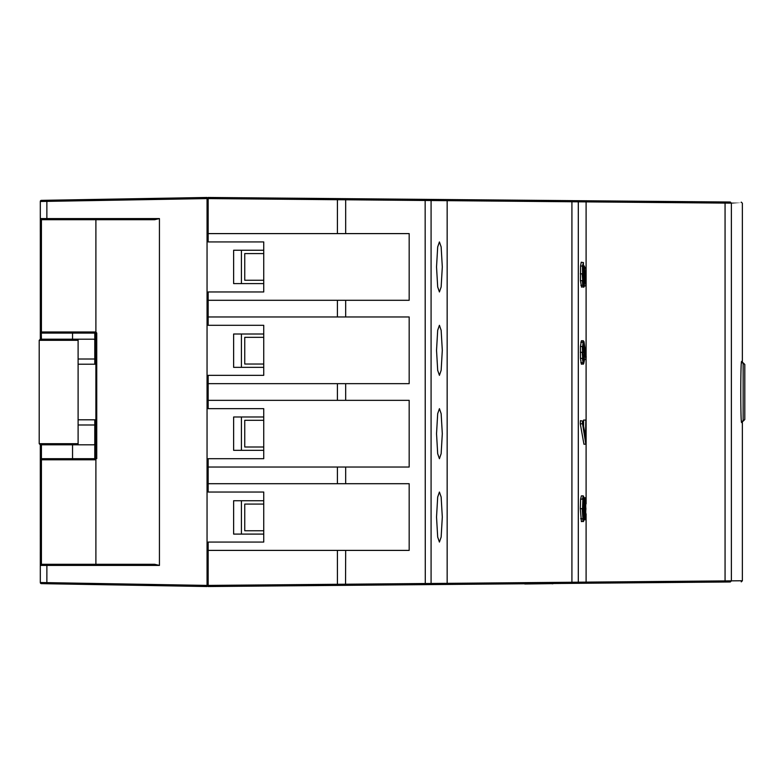 <?xml version="1.0" encoding="UTF-8"?>
<svg xmlns="http://www.w3.org/2000/svg" width="784" height="784" viewBox="0 0 784 784"><rect width="100%" height="100%" fill="white"/><g stroke="black" fill="none" stroke-linecap="round" stroke-linejoin="round"><path stroke-width="1.18" d="M730.286 202.027L731.384 203.144L725.122 203.095L586.099 201.88L585.099 200.763L577.21 200.694L730.286 202.027L731.168 203.134C746.025 203.272 746.094 203.272 731.384 203.144L731.384 580.856C746.094 580.728 746.025 580.728 731.168 580.866L730.286 581.973L731.384 580.856L725.122 580.905L586.099 582.12L585.099 583.237L577.21 583.306L730.286 581.973M586.099 269.833L586.099 201.88L447.154 200.665L446.165 199.548L571.918 200.645L345.548 198.666L425.153 199.361L425.281 583.521L208.162 585.413L208.162 586.53L577.21 583.306A1.107 1.107 -90.5 0 0 578.308 582.198L447.154 583.335L446.165 584.452L429.985 584.59A1.107 1.107 -90.5 0 0 431.082 583.482L425.281 583.521L425.153 584.639L345.548 585.334L345.675 550.397L409.17 550.397L409.17 483.708L208.162 483.708L208.162 492.038L263.738 492.038L263.738 542.067L208.162 542.067L208.162 550.397L345.675 550.397M429.985 199.41A1.107 1.107 -89.5 0 1 431.082 200.518L431.082 583.482L447.154 583.345L447.154 200.665L345.675 199.783L345.548 198.666L208.162 197.47L208.162 241.933L263.738 241.933L263.738 291.962L208.162 291.962L208.162 300.292L409.17 300.292L409.17 233.603L208.162 233.603M586.099 513.824L586.099 582.12L578.308 582.198L578.308 201.802A1.107 1.107 -89.5 0 0 577.21 200.694L571.918 200.645L571.918 583.355L446.165 584.452M345.675 233.603L345.675 199.783L208.162 198.587M409.17 316.971L208.162 316.971L208.162 325.301L263.738 325.301L263.738 375.33L208.162 375.33L208.162 383.66L409.17 383.66L409.17 316.971M409.17 400.34L208.162 400.34L208.162 408.67L263.738 408.67L263.738 458.699L208.162 458.699L208.162 467.029L409.17 467.029L409.17 400.34M439.422 542.067L441.147 537.06L442.303 517.058L441.147 497.046L439.422 492.038L437.688 497.046L436.531 517.058L437.688 537.06L439.422 542.067M439.422 458.699L441.147 453.691L442.303 433.689L441.147 413.678L439.422 408.67L437.688 413.678L436.531 433.689L437.688 453.691L439.422 458.699M439.422 375.33L441.147 370.322L442.303 350.311L441.147 330.309L439.422 325.301L437.688 330.309L436.531 350.311L437.688 370.322L439.422 375.33M439.422 291.962L441.147 286.954L442.303 266.942L441.147 246.94L439.422 241.933L437.688 246.94L436.531 266.942L437.688 286.954L439.422 291.962M586.099 285.925L586.099 356.044M586.099 358.19L586.099 420.273M586.099 443.862L586.099 503.906M580.63 499.134L582.512 499.134L583.257 495.87L581.375 495.87L580.63 499.134L580.297 508.689L581.405 521.605L583.619 521.272L584.541 513.696L584.884 518.214L585.295 519.508L585.746 518.126L585.746 499.467L585.305 498.026L584.893 499.369L584.541 504.014L583.59 496.203L582.865 499.379L582.541 508.689L583.619 521.272M580.836 342.265L582.718 342.265L583.267 340.736L581.385 340.736L580.434 346.469L580.444 358.337L581.385 364.207L583.6 363.874L584.335 360.797L584.531 348.635L586.03 359.278L586.187 356.71L583.59 341.069L582.541 352.29L583.6 363.874M580.562 266.021L582.443 266.021L583.423 262.611L581.238 262.219L580.562 266.021L580.454 280.672L581.542 287.101L583.757 286.768L584.56 283.494L584.795 270.274L585.844 272.362L586.118 285.797L586.118 269.941L584.433 266.57M580.297 423.83L582.179 423.83L582.669 421.106L580.444 420.655L580.297 423.83L583.933 444.205L585.815 444.205L586.118 420.391L585.844 438.824L582.669 421.106L582.551 423.683L585.815 444.205L582.551 423.683M585.815 420.057L583.6 420.057L583.6 426.231M741.831 362.806L741.635 361.434C740.488 359.533 740.488 424.467 741.635 422.566L741.831 421.194M208.162 550.397L208.162 585.413M584.08 497.693L584.972 497.693L584.374 500.751M584.1 519.841L585.295 519.508M584.423 359.748L586.03 359.278L584.619 351.996M584.168 286.131L586.118 285.797L586.118 269.912M584.854 272.636L585.844 272.362M583.345 266.129L584.051 266.129L584.021 280.76L583.561 283.24L583.08 280.711L584.374 280.995L583.766 283.524L582.806 274.067L583.453 265.805M208.162 467.029L208.162 483.708M208.162 383.66L208.162 400.34M208.162 300.292L208.162 316.971M584.207 514.412L584.541 513.696L584.207 514.412M584.207 503.279L584.541 504.014L584.207 503.279M585.903 356.612L586.03 359.337M584.266 349.448L584.531 348.635L584.266 349.448M584.825 271.333L585.481 272.636L585.844 285.797M583.12 266.129L583.423 262.611L583.423 265.864M585.481 436.757L585.844 420.391M585.481 438.276L585.844 438.824L585.481 438.276M585.305 501.192L584.658 508.885L585.315 516.352L585.922 508.757L585.138 501.476M743.144 421.184L743.144 362.816L744.8 364.491L744.8 419.509L743.144 421.184L741.399 421.194M744.8 397.929L744.8 388.982M251.517 586.148L252.272 586.148M207.054 575.417L208.162 575.417M95.893 458.699L95.893 333.063L96.736 333.063L95.893 331.975L40.307 331.975L40.307 339.198L78.106 339.198L78.106 444.802L93.668 444.802A1.107 1.107 0 0 0 94.776 443.685L94.776 458.699M78.106 444.802L40.307 444.802L40.307 459.806A1.107 1.107 0 0 1 41.425 458.699L91.434 458.699L95.893 459.806L95.893 564.294L41.307 564.304M40.307 231.927L40.307 201.478L41.405 200.361L207.054 197.47L207.054 198.587L40.307 201.478A1.107 1.107 0 0 1 40.317 201.41M41.317 583.629A1.107 1.107 0 0 0 41.405 583.639L207.054 586.53L207.054 585.413L40.307 582.522L40.307 552.073M207.054 553.181L208.162 553.181M207.054 585.413L207.054 198.587M40.317 565.293L40.307 459.806L95.893 459.806M96.981 584.609L41.405 583.639A1.107 1.107 0 0 1 40.307 582.522A1.107 1.107 0 0 0 40.317 582.59M207.054 208.583L208.162 208.583M207.054 230.819L208.162 230.819M207.054 197.47L41.405 200.361A1.107 1.107 0 0 0 41.317 200.371M159.436 565.411L40.307 565.411A1.107 1.107 0 0 1 41.425 564.294L154.634 564.294L159.436 565.411L159.436 218.589L46.864 218.589L46.864 200.263M96.981 199.391L41.405 200.361A1.107 1.107 0 0 0 40.307 201.478A1.107 1.107 0 0 1 41.405 200.361M40.317 332.093L40.317 218.707M251.517 197.852L252.272 197.852M159.436 218.589L154.634 219.706L41.307 219.696M95.893 333.063L95.893 219.706L41.425 219.706A1.107 1.107 0 0 1 40.307 218.589L46.864 218.589L46.883 219.706M96.736 333.063L96.736 458.699L91.434 458.699M41.307 333.082L41.425 339.198M95.893 333.082L41.425 333.082L41.425 219.706A1.107 1.107 0 0 1 40.307 218.589M95.893 419.793L78.106 419.793M95.893 364.207L78.106 364.207M40.307 331.975A1.107 1.107 0 0 0 41.425 333.082A1.107 1.107 0 0 1 40.307 331.975M263.738 334.004L233.632 334.004L233.632 367.353L263.738 367.353M241.413 334.004L241.413 367.353M263.738 250.243L233.632 250.243L233.632 283.592L263.738 283.592M241.413 250.243L241.413 283.592M263.738 253.575L244.745 253.575L244.745 280.26L263.738 280.26M263.738 337.336L244.745 337.336L244.745 364.021L263.738 364.021M207.054 392L208.162 392L207.054 392M94.776 333.082L94.776 364.207M94.776 419.793L94.776 443.685M78.106 424.987L94.776 424.987M94.776 359.013L78.106 359.013M40.307 444.802L39.2 443.685L39.2 340.315L40.307 339.198M94.776 340.315A1.107 1.107 0 0 0 93.668 339.198L72.549 339.198L72.549 333.082M72.549 444.802L72.549 458.699M263.738 500.741L233.632 500.741L233.632 534.09L263.738 534.09M241.413 500.741L241.413 534.09M263.738 416.98L233.632 416.98L233.632 450.33L263.738 450.33M241.413 416.98L241.413 450.33M263.738 420.312L244.745 420.312L244.745 446.998L263.738 446.998M263.738 504.083L244.745 504.083L244.745 530.758L263.738 530.758M524.79 583.874L552.259 583.639L524.79 583.992M551.956 583.747L552.936 583.747L551.956 583.639M337.414 198.597L337.404 233.603M345.675 300.292L345.675 316.971M345.675 383.66L345.675 400.34M345.675 467.029L345.675 483.708M725.063 201.978L725.063 582.022M337.404 550.397L337.414 585.403M337.404 300.292L337.404 316.971M337.404 383.66L337.404 400.34M337.404 467.029L337.404 483.708M580.679 518.743L582.561 518.743L583.286 521.605L584.119 519.665M580.297 508.689L582.179 508.689L582.914 518.489M582.865 499.379L582.541 508.689M584.247 499.094L584.893 499.369M585.726 499.369L585.305 498.026M584.247 518.489L584.962 519.841L585.746 518.126M584.374 516.921L584.884 518.214M580.836 362.678L582.718 362.678L583.267 364.207L584.335 360.797M580.444 358.337L582.326 358.337L583.061 362.384M580.297 352.29L582.179 352.29L582.679 358.17M580.434 346.469L582.316 346.469L582.541 352.29M583.061 342.549L582.679 346.636M580.895 285.366L582.777 285.366L583.423 287.101C583.796 285.67 583.541 290.051 584.56 283.524L584.56 283.553M580.454 280.672L582.336 280.672L582.777 285.366L583.757 286.768M580.297 273.832L582.179 273.832L583.129 285.082M583.463 262.552L582.443 266.021L582.688 280.515M582.806 274.273L584.609 274.273L584.374 280.995M584.541 503.936L583.59 496.203M585.736 518.175L585.746 499.467M584.541 348.713L584.335 360.826M584.002 341.824L583.59 341.069M586.197 356.691L584.041 341.991M584.795 270.313L584.56 283.524M582.796 266.246L582.541 273.832M583.404 265.972L583.08 280.682M584.413 266.001L584.609 274.273M584.149 502.123L583.57 499.359L582.914 503.857L583.61 518.116L584.394 508.934L584.149 502.123L583.423 499.624L583.188 500.545M584.149 358.347L583.267 360.464L582.826 352.457L583.051 358.357L583.6 360.797L584.149 358.347L584.149 346.538L583.6 344.107L583.051 346.548L582.826 352.457L584.021 352.437L583.433 344.372L583.041 346.616M584.746 512.618L584.972 501.525L585.736 503.348M585.922 508.757L585.383 503.573L584.854 503.573M585.726 514.402L585.56 508.757L584.658 508.757M584.746 512.599L584.982 516.019L585.374 514.157L584.854 514.157M584.394 508.934L583.796 502.358L583.002 502.358M584.158 515.421L584.031 508.934L582.816 508.934M583.051 515.568L583.443 517.852L583.806 515.196L583.022 515.196M583.051 515.539L583.188 500.594M583.051 346.548L582.826 352.457M584.149 346.538L583.031 346.773M584.384 352.437L583.796 358.112L583.031 358.112M41.425 444.802L41.425 458.699A1.107 1.107 0 0 0 40.307 459.806M46.864 583.737L46.883 564.294M41.405 583.639A1.107 1.107 0 0 1 40.307 582.522L41.405 583.639M41.425 564.294L41.425 458.699M78.106 340.315L39.2 340.315M78.106 443.685L39.2 443.685M741.262 202.125L742.37 203.232L742.37 362.816M742.37 421.184L742.37 580.768L741.262 581.875M584.541 513.765L584.119 519.704M586.089 269.814L584.374 266.374M586.118 443.705L586.118 420.361M585.824 438.717L582.659 421.018M743.144 362.816L741.399 362.806"/></g></svg>
